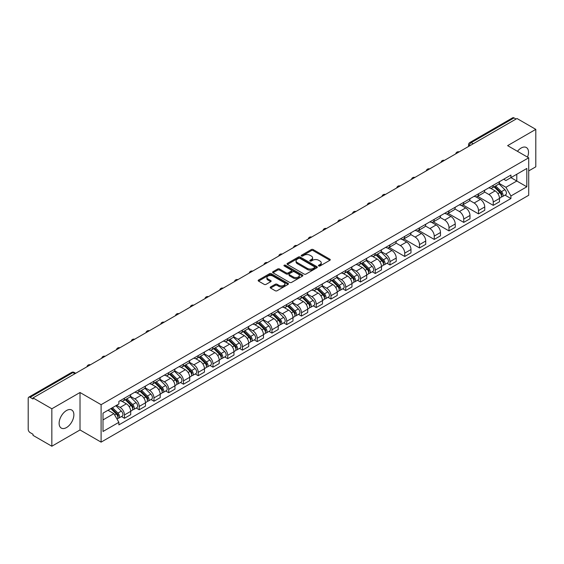 <?xml version="1.0" encoding="UTF-8"?>
<svg xmlns="http://www.w3.org/2000/svg" width="564" height="564" viewBox="0 0 564 564"><rect width="100%" height="100%" fill="white"/><g stroke="black" fill="none" stroke-linecap="round" stroke-linejoin="round"><path stroke-width="0.85" d="M318.716 265.975A0.916 0.529 0 0 0 320.014 265.975L329.877 260.286A1.311 0.754 0 0 0 330.264 259.75A1.311 0.754 0 0 0 329.877 259.214L313.168 249.563A1.311 0.754 0 0 0 311.314 249.563L301.451 255.259A0.916 0.529 0 0 0 301.183 255.633A0.916 0.529 0 0 0 301.451 256.007A0.916 0.529 0 0 0 302.748 256.007L304.024 255.273A4.202 2.425 0 0 1 309.967 255.273L311.363 256.077A4.202 2.425 0 0 1 312.59 257.79A4.202 2.425 0 0 1 311.363 259.503L310.087 260.244A0.916 0.529 0 0 0 309.812 260.617A0.916 0.529 0 0 0 310.087 260.991A0.916 0.529 0 0 0 311.384 260.991L312.66 260.258A4.202 2.425 0 0 1 318.597 260.258L319.992 261.061A4.202 2.425 0 0 1 321.219 262.775A4.202 2.425 0 0 1 319.992 264.488L318.716 265.228A0.916 0.529 0 0 0 318.448 265.602A0.916 0.529 0 0 0 318.716 265.975L318.716 265.228M66.496 427.561A10.434 6.021 120 0 0 73.313 418.368A10.434 6.021 120 0 0 71.713 410.007A10.434 6.021 120 0 0 66.496 410.529A10.434 6.021 120 0 0 59.685 419.715A10.434 6.021 120 0 0 61.279 428.076A10.434 6.021 120 0 0 66.496 427.561M527.53 157.13A10.434 6.021 120 0 0 526.36 147.521A10.434 6.021 120 0 0 521.143 148.036A10.434 6.021 120 0 0 517.456 151.314M270.565 286.97A1.311 0.754 0 0 0 270.184 287.506A1.311 0.754 0 0 0 270.565 288.042L275.253 290.749A1.311 0.754 0 0 0 277.107 290.749L288.063 284.425A1.311 0.754 0 0 0 288.451 283.889A1.311 0.754 0 0 0 288.063 283.354L271.354 273.709A1.311 0.754 0 0 0 269.5 273.709L258.545 280.033A1.311 0.754 0 0 0 258.164 280.569A1.311 0.754 0 0 0 258.545 281.105L264.206 284.369A1.311 0.754 0 0 0 266.067 284.369L270.755 281.662A1.311 0.754 0 0 0 271.136 281.126A1.311 0.754 0 0 0 270.755 280.59L267.942 278.968A3.511 2.03 0 0 1 266.913 277.537A3.511 2.03 0 0 1 269.084 275.662A3.511 2.03 0 0 1 272.913 276.106L283.911 282.458A3.511 2.03 0 0 1 284.94 283.889A3.511 2.03 0 0 1 282.768 285.758A3.511 2.03 0 0 1 278.94 285.321L277.107 284.263A1.311 0.754 0 0 0 275.253 284.263L270.565 286.97L270.565 288.042M101.104 404.684L80.017 392.509L51.839 408.78L33.022 397.916L516.984 118.503L535.8 129.368L507.621 145.639L528.708 157.807L101.104 404.684L101.104 442.134L528.708 195.264L528.708 157.807M304.123 274.083A1.311 0.754 0 0 0 305.977 274.083L316.933 267.759A1.311 0.754 0 0 0 317.313 267.223A1.311 0.754 0 0 0 316.933 266.687L300.224 257.043A1.311 0.754 0 0 0 298.363 257.043L287.414 263.367A1.311 0.754 0 0 0 287.027 263.903A1.311 0.754 0 0 0 287.414 264.438L304.123 274.083M284.58 266.173A0.916 0.529 0 0 1 285.511 266.307L285.511 265.214L302.494 275.021A1.311 0.754 0 0 1 302.882 275.556A1.311 0.754 0 0 1 302.494 276.092L291.546 282.416A1.311 0.754 0 0 1 289.684 282.416L272.983 272.772L272.983 271.7A1.311 0.754 0 0 0 272.595 272.236A1.311 0.754 0 0 0 272.983 272.772M272.983 271.7L277.664 268.993A1.311 0.754 0 0 1 279.525 268.993L286.3 272.906A1.311 0.754 0 0 0 288.155 272.906L291.264 271.108A1.311 0.754 0 0 0 291.651 270.572A1.311 0.754 0 0 0 291.264 270.036L284.214 265.961A0.916 0.529 0 0 1 283.939 265.588A0.916 0.529 0 0 1 284.51 265.101A0.916 0.529 0 0 1 285.511 265.214M51.839 408.78L51.839 446.23L33.022 435.366L33.022 434.273L30.089 432.581A2.672 1.544 -120 0 1 28.2 429.31L28.2 398.403A2.672 1.544 -120 0 1 28.757 397.183L71.593 372.451A2.672 1.544 60 0 1 72.925 372.585L30.089 397.317A2.672 1.544 -120 0 0 28.757 397.183M528.708 170.913L535.8 166.817L535.8 129.368M51.839 446.23L80.017 429.958L101.104 442.134M33.022 397.916L33.022 399.009L30.089 397.317M473.203 143.778L471.215 142.636A2.672 1.544 60 0 0 469.875 142.502L512.711 117.77A2.672 1.544 60 0 1 514.051 117.904L471.215 142.636A2.672 1.544 120 0 0 469.326 145.907L469.326 146.02M516.039 119.046L514.051 117.904M493.246 185.274A6.155 3.553 60 0 1 491.977 188.031L498.216 184.428A6.155 3.553 -120 0 0 499.485 181.671M484.391 191.894L488.896 194.495A6.155 3.553 60 0 1 493.246 202.032L499.485 198.429A6.155 3.553 -120 0 0 495.136 190.893L490.673 188.313M499.485 198.429L499.485 201.757L493.246 205.359L477.602 196.328M491.977 188.031A6.155 3.553 60 0 1 488.946 187.756M493.246 202.032L493.246 205.359M478.498 193.79A6.155 3.553 60 0 1 477.222 196.547L483.461 192.944A6.155 3.553 -120 0 0 484.737 190.188M462.854 204.845L478.498 213.876L484.737 210.273L484.737 206.946A6.155 3.553 -120 0 0 480.387 199.409L475.917 196.829M477.222 196.547A6.155 3.553 60 0 1 474.197 196.272M469.636 200.41L474.148 203.012A6.155 3.553 60 0 1 478.498 210.548L478.498 213.876M463.742 202.307A6.155 3.553 60 0 1 462.473 205.063L468.712 201.461A6.155 3.553 -120 0 0 469.988 198.704M448.098 213.361L463.742 222.392L469.988 218.79L469.988 215.462A6.155 3.553 -120 0 0 465.638 207.926L461.169 205.345M462.473 205.063A6.155 3.553 60 0 1 459.441 204.788M454.887 208.927L459.392 211.528A6.155 3.553 60 0 1 463.742 219.065L463.742 222.392M448.993 210.823A6.155 3.553 60 0 1 447.717 213.58L453.964 209.977A6.155 3.553 -120 0 0 455.233 207.221M433.349 221.878L448.993 230.909L455.233 227.306L455.233 223.978A6.155 3.553 -120 0 0 450.883 216.442L446.42 213.869M447.717 213.58A6.155 3.553 60 0 1 444.693 213.305M440.139 217.443L444.644 220.045A6.155 3.553 60 0 1 448.993 227.581L448.993 230.909M434.245 219.34A6.155 3.553 60 0 1 432.969 222.096L439.208 218.494A6.155 3.553 -120 0 0 440.484 215.737M418.601 230.394L434.245 239.425L440.484 235.822L440.484 232.495A6.155 3.553 -120 0 0 436.134 224.958L431.664 222.385M432.969 222.096A6.155 3.553 60 0 1 429.937 221.821M425.383 225.96L429.895 228.561A6.155 3.553 60 0 1 434.245 236.097L434.245 239.425M419.489 227.856A6.155 3.553 60 0 1 418.22 230.613L424.459 227.01A6.155 3.553 -120 0 0 425.728 224.253M403.845 238.91L419.489 247.948L425.728 244.339L425.728 241.011A6.155 3.553 -120 0 0 421.379 233.475L416.916 230.902M418.22 230.613A6.155 3.553 60 0 1 415.189 230.338M410.634 234.476L415.139 237.077A6.155 3.553 60 0 1 419.489 244.614L419.489 247.948M404.74 236.372A6.155 3.553 60 0 1 403.464 239.129L409.704 235.526A6.155 3.553 -120 0 0 410.98 232.77M389.097 247.427L404.74 256.465L410.98 252.855L410.98 249.528A6.155 3.553 -120 0 0 406.63 241.991L402.16 239.418M403.464 239.129A6.155 3.553 60 0 1 400.44 238.854M395.879 242.992L400.391 245.601A6.155 3.553 60 0 1 404.74 253.13L404.74 256.465M389.985 244.889A6.155 3.553 60 0 1 388.716 247.652L394.955 244.043A6.155 3.553 -120 0 0 396.231 241.286M386.996 263.254L389.985 264.981L396.231 261.379L396.231 258.044A6.155 3.553 -120 0 0 391.881 250.508L387.412 247.934M388.716 247.652A6.155 3.553 60 0 1 385.684 247.37M381.13 251.509L385.635 254.117A6.155 3.553 60 0 1 389.985 261.647L389.985 264.981M375.236 253.405A6.155 3.553 60 0 1 373.96 256.169L380.206 252.559A6.155 3.553 -120 0 0 381.476 249.803M372.247 271.77L375.236 273.498L381.476 269.895L381.476 266.56A6.155 3.553 -120 0 0 377.126 259.031L372.663 256.451M373.96 256.169A6.155 3.553 60 0 1 370.936 255.887M366.381 260.025L370.886 262.634A6.155 3.553 60 0 1 375.236 270.163L375.236 273.498M360.488 261.922A6.155 3.553 60 0 1 359.212 264.685L365.451 261.083A6.155 3.553 -120 0 0 366.727 258.319M357.491 280.287L360.488 282.014L366.727 278.412L366.727 275.077A6.155 3.553 -120 0 0 362.377 267.547L357.907 264.967M359.212 264.685A6.155 3.553 60 0 1 356.18 264.403M351.626 268.549L356.138 271.15A6.155 3.553 60 0 1 360.488 278.679L360.488 282.014M345.732 270.438A6.155 3.553 60 0 1 344.463 273.202L350.702 269.599A6.155 3.553 -120 0 0 351.971 266.835M342.743 288.803L345.732 290.531L351.971 286.928L351.971 283.593A6.155 3.553 -120 0 0 347.621 276.064L343.159 273.484M344.463 273.202A6.155 3.553 60 0 1 341.431 272.92M336.877 277.065L341.382 279.666A6.155 3.553 60 0 1 345.732 287.196L345.732 290.531M330.983 278.954A6.155 3.553 60 0 1 329.707 281.718L335.947 278.115A6.155 3.553 -120 0 0 337.223 275.352M327.987 297.32L330.983 299.047L337.223 295.444L337.223 292.11A6.155 3.553 -120 0 0 332.873 284.58L328.403 282M329.707 281.718A6.155 3.553 60 0 1 326.683 281.436M322.122 285.581L326.634 288.183A6.155 3.553 60 0 1 330.983 295.712L330.983 299.047M316.228 287.471A6.155 3.553 60 0 1 314.959 290.234L321.198 286.632A6.155 3.553 -120 0 0 322.474 283.868M313.239 305.836L316.228 307.563L322.474 303.961L322.474 300.626A6.155 3.553 -120 0 0 318.124 293.097L313.654 290.516M314.959 290.234A6.155 3.553 60 0 1 311.927 289.952M307.373 294.098L311.878 296.699A6.155 3.553 60 0 1 316.228 304.229L316.228 307.563M301.479 295.987A6.155 3.553 60 0 1 300.203 298.751L306.449 295.148A6.155 3.553 -120 0 0 307.718 292.385M298.49 314.352L301.479 316.08L307.718 312.477L307.718 309.142A6.155 3.553 -120 0 0 303.369 301.613L298.906 299.033M300.203 298.751A6.155 3.553 60 0 1 297.179 298.469M292.624 302.614L297.129 305.216A6.155 3.553 60 0 1 301.479 312.745L301.479 316.08M286.731 304.504A6.155 3.553 60 0 1 285.454 307.267L291.694 303.665A6.155 3.553 -120 0 0 292.97 300.901M283.734 322.869L286.731 324.596L292.97 320.994L292.97 317.659A6.155 3.553 -120 0 0 288.62 310.129L284.15 307.549M285.454 307.267A6.155 3.553 60 0 1 282.423 306.985M277.869 311.131L282.381 313.732A6.155 3.553 60 0 1 286.731 321.261L286.731 324.596M271.975 313.02A6.155 3.553 60 0 1 270.706 315.784L276.945 312.181A6.155 3.553 -120 0 0 278.214 309.417M268.986 331.385L271.975 333.112L278.214 329.51L278.214 326.175A6.155 3.553 -120 0 0 273.864 318.646L269.402 316.066M270.706 315.784A6.155 3.553 60 0 1 267.674 315.502M263.12 319.647L267.625 322.248A6.155 3.553 60 0 1 271.975 329.785L271.975 333.112M257.226 321.536A6.155 3.553 60 0 1 255.95 324.3L262.189 320.697A6.155 3.553 -120 0 0 263.466 317.934M254.23 339.902L257.226 341.629L263.466 338.026L263.466 334.692A6.155 3.553 -120 0 0 259.116 327.162L254.646 324.582M255.95 324.3A6.155 3.553 60 0 1 252.926 324.018M248.364 328.163L252.876 330.765A6.155 3.553 60 0 1 257.226 338.301L257.226 341.629M242.471 330.053A6.155 3.553 60 0 1 241.202 332.816L247.441 329.214A6.155 3.553 -120 0 0 248.717 326.45M239.481 348.418L242.471 350.145L248.717 346.543L248.717 343.208A6.155 3.553 -120 0 0 244.367 335.679L239.897 333.098M241.202 332.816A6.155 3.553 60 0 1 238.17 332.541M233.616 336.68L238.121 339.281A6.155 3.553 60 0 1 242.471 346.818L242.471 350.145M227.722 338.569A6.155 3.553 60 0 1 226.446 341.333L232.692 337.73A6.155 3.553 -120 0 0 233.961 334.967M224.733 356.934L227.722 358.662L233.961 355.059L233.961 351.732A6.155 3.553 -120 0 0 229.611 344.195L225.149 341.615M226.446 341.333A6.155 3.553 60 0 1 223.422 341.058M218.867 345.196L223.372 347.798A6.155 3.553 60 0 1 227.722 355.334L227.722 358.662M212.973 347.086A6.155 3.553 60 0 1 211.697 349.849L217.937 346.247A6.155 3.553 -120 0 0 219.213 343.483M209.977 365.451L212.973 367.178L219.213 363.576L219.213 360.248A6.155 3.553 -120 0 0 214.863 352.712L210.393 350.131M211.697 349.849A6.155 3.553 60 0 1 208.666 349.574M204.112 353.713L208.624 356.314A6.155 3.553 60 0 1 212.973 363.851L212.973 367.178M198.218 355.602A6.155 3.553 60 0 1 196.949 358.366L203.188 354.763A6.155 3.553 -120 0 0 204.457 351.999M195.229 373.967L198.218 375.694L204.457 372.092L204.457 368.764A6.155 3.553 -120 0 0 200.114 361.228L195.645 358.648M196.949 358.366A6.155 3.553 60 0 1 193.917 358.091M189.363 362.229L193.868 364.83A6.155 3.553 60 0 1 198.218 372.367L198.218 375.694M183.469 364.118A6.155 3.553 60 0 1 182.193 366.882L188.432 363.279A6.155 3.553 -120 0 0 189.708 360.516M180.473 382.484L183.469 384.211L189.708 380.608L189.708 377.281A6.155 3.553 -120 0 0 185.359 369.744L180.889 367.164M182.193 366.882A6.155 3.553 60 0 1 179.169 366.607M174.607 370.745L179.119 373.347A6.155 3.553 60 0 1 183.469 380.883L183.469 384.211M168.714 372.635A6.155 3.553 60 0 1 167.445 375.398L173.684 371.796A6.155 3.553 -120 0 0 174.96 369.032M165.724 391L168.714 392.727L174.96 389.125L174.96 385.797A6.155 3.553 -120 0 0 170.61 378.261L166.14 375.68M167.445 375.398A6.155 3.553 60 0 1 164.413 375.123M159.859 379.262L164.364 381.863A6.155 3.553 60 0 1 168.714 389.4L168.714 392.727M153.965 381.151A6.155 3.553 60 0 1 152.689 383.915L158.935 380.312A6.155 3.553 -120 0 0 160.204 377.549M150.976 399.516L153.965 401.244L160.204 397.641L160.204 394.314A6.155 3.553 -120 0 0 155.854 386.777L151.392 384.197M152.689 383.915A6.155 3.553 60 0 1 149.664 383.64M145.11 387.778L149.615 390.38A6.155 3.553 60 0 1 153.965 397.916L153.965 401.244M139.216 389.668A6.155 3.553 60 0 1 137.94 392.431L144.18 388.829A6.155 3.553 -120 0 0 145.456 386.065M136.22 408.033L139.216 409.76L145.456 406.158L145.456 402.83A6.155 3.553 -120 0 0 141.106 395.293L136.636 392.713M137.94 392.431A6.155 3.553 60 0 1 134.909 392.156M130.355 396.295L134.867 398.896A6.155 3.553 60 0 1 139.216 406.433L139.216 409.76M124.461 398.184A6.155 3.553 60 0 1 123.192 400.948L129.431 397.345A6.155 3.553 -120 0 0 130.7 394.581M121.472 416.549L124.461 418.276L130.7 414.674L130.7 411.346A6.155 3.553 -120 0 0 126.357 403.81L121.887 401.23M123.192 400.948A6.155 3.553 60 0 1 120.16 400.673M116.522 405.34L120.111 407.412A6.155 3.553 60 0 1 124.461 414.949L124.461 418.276M503.694 179.239L505.922 180.522L526.818 168.453L516.793 174.241L516.793 181.016L505.922 187.29L499.14 183.378M103 419.919L113.872 413.638L118.884 422.316L103 431.488L103 413.144L118.884 403.972L118.884 401.406L510.928 175.059L510.928 177.625L526.818 186.797L510.928 195.969L505.922 187.29M526.818 168.453L526.818 186.797M118.884 422.316L118.884 424.882L510.928 198.535L510.928 195.969M80.017 392.509L80.017 429.958M113.872 413.638L108.006 410.254M505.006 195.116L510.928 198.535M319.083 266.109L319.992 265.581A4.202 2.425 0 0 0 321.219 263.867L321.219 262.775M312.59 257.79L312.59 258.883A4.202 2.425 0 0 1 311.363 260.596L310.454 261.125M329.877 259.214L329.877 260.286L313.168 250.656A1.311 0.754 0 0 0 311.314 250.656L301.818 256.141M316.912 267.766L300.224 258.136A1.311 0.754 0 0 0 298.363 258.136L287.428 264.445L287.414 263.367M314.606 267.597A0.916 0.529 0 0 0 314.881 267.223A0.916 0.529 0 0 0 314.606 266.85L299.942 258.382A0.916 0.529 0 0 0 298.645 258.382L297.298 259.158A4.202 2.425 0 0 0 296.065 260.871A4.202 2.425 0 0 0 297.298 262.584L307.324 268.372A4.202 2.425 0 0 0 313.26 268.372L314.606 267.597L314.606 268.69A0.916 0.529 0 0 0 314.881 268.316L314.881 267.223M296.065 260.871L296.065 261.964A4.202 2.425 0 0 0 297.298 263.677L297.298 262.584M314.606 268.69L313.26 269.465A4.202 2.425 0 0 1 307.324 269.465L297.298 263.677M272.997 272.779L277.664 270.086L277.664 268.993M291.651 270.572L291.651 271.665A1.311 0.754 0 0 1 291.264 272.2L288.155 273.991A1.311 0.754 0 0 1 286.3 273.991L279.525 270.086A1.311 0.754 0 0 0 277.664 270.086M285.511 266.307L302.48 276.099M293.329 276.959A3.511 2.03 0 0 0 297.157 277.403A3.511 2.03 0 0 0 299.322 275.528A3.511 2.03 0 0 0 298.3 274.097L294.422 271.855A1.311 0.754 0 0 0 292.568 271.855L289.452 273.653A1.311 0.754 0 0 0 289.071 274.189A1.311 0.754 0 0 0 289.452 274.724L293.329 276.959L293.329 278.052A3.511 2.03 0 0 0 297.157 278.496A3.511 2.03 0 0 0 299.322 276.621L299.322 275.528M289.071 274.189L289.071 275.281A1.311 0.754 0 0 0 289.452 275.817L289.452 274.724M293.329 278.052L289.452 275.817M284.94 283.889L284.94 284.982A3.511 2.03 0 0 1 282.768 286.85A3.511 2.03 0 0 1 278.94 286.413L277.107 285.356A1.311 0.754 0 0 0 275.253 285.356L270.586 288.049M266.913 277.537L266.913 278.63A3.511 2.03 0 0 0 267.942 280.061L267.942 278.968M270.734 281.676L267.942 280.061M288.063 283.354L288.063 284.425L271.354 274.802A1.311 0.754 0 0 0 269.5 274.802L258.566 281.112L258.545 280.033M494.043 186.839L499.852 192.571A3.342 1.932 60 0 1 500.733 197.583L499.485 198.302M495.199 187.981L497.667 189.405M494.684 186.465L501.051 192.747A1.607 0.924 60 0 1 501.474 195.151A1.607 0.924 60 0 1 501.325 195.207M495.65 185.908L501.459 191.64A3.342 1.932 60 0 1 502.341 196.653A3.342 1.932 60 0 1 501.333 196.766M498.9 183.793L504.865 189.68A3.342 1.932 60 0 1 505.746 194.693L502.341 196.653M376.033 254.97L381.842 260.702A3.342 1.932 60 0 1 382.723 265.714L381.476 266.441M377.189 256.112L379.65 257.536M376.674 254.597L383.041 260.878A1.607 0.924 60 0 1 383.464 263.282A1.607 0.924 60 0 1 383.316 263.339M377.64 254.047L383.449 259.778A3.342 1.932 60 0 1 384.331 264.791A3.342 1.932 60 0 1 383.323 264.897M380.89 251.932L386.855 257.811A3.342 1.932 60 0 1 387.736 262.824L384.331 264.791M361.277 263.487L367.094 269.218A3.342 1.932 60 0 1 367.975 274.231L366.727 274.957M362.44 264.629L364.901 266.053M361.926 263.113L368.285 269.395A1.607 0.924 60 0 1 368.708 271.799A1.607 0.924 60 0 1 368.567 271.855M362.885 262.563L368.701 268.295A3.342 1.932 60 0 1 369.582 273.307A3.342 1.932 60 0 1 368.567 273.413M366.142 260.448L372.099 266.328A3.342 1.932 60 0 1 372.987 271.34L369.582 273.307M346.529 272.003L352.338 277.735A3.342 1.932 60 0 1 353.219 282.747L351.971 283.473M347.685 273.145L350.152 274.569M347.17 271.637L353.536 277.911A1.607 0.924 60 0 1 353.959 280.315A1.607 0.924 60 0 1 353.811 280.378M348.136 271.08L353.945 276.811A3.342 1.932 60 0 1 354.827 281.824A3.342 1.932 60 0 1 353.818 281.929M351.386 268.965L357.35 274.844A3.342 1.932 60 0 1 358.232 279.857L354.827 281.824M331.773 280.519L337.589 286.258A3.342 1.932 60 0 1 338.471 291.271L337.223 291.99M332.936 281.669L335.397 283.086M332.422 280.153L338.788 286.427A1.607 0.924 60 0 1 339.211 288.831A1.607 0.924 60 0 1 339.063 288.895M333.38 279.596L339.197 285.328A3.342 1.932 60 0 1 340.078 290.34A3.342 1.932 60 0 1 339.07 290.446M336.637 277.481L342.602 283.361A3.342 1.932 60 0 1 343.483 288.373L340.078 290.34M317.024 289.036L322.834 294.775A3.342 1.932 60 0 1 323.715 299.787L322.467 300.506M318.181 290.185L320.648 291.602M317.666 288.669L324.032 294.944A1.607 0.924 60 0 1 324.455 297.348A1.607 0.924 60 0 1 324.307 297.411M318.632 288.112L324.441 293.844A3.342 1.932 60 0 1 325.322 298.857A3.342 1.932 60 0 1 324.314 298.962M321.882 285.997L327.846 291.877A3.342 1.932 60 0 1 328.727 296.89L325.322 298.857M302.276 297.552L308.085 303.291A3.342 1.932 60 0 1 308.966 308.304L307.718 309.023M303.432 298.701L305.892 300.118M302.917 297.186L309.283 303.46A1.607 0.924 60 0 1 309.707 305.864A1.607 0.924 60 0 1 309.558 305.928M303.883 296.629L309.692 302.36A3.342 1.932 60 0 1 310.574 307.373A3.342 1.932 60 0 1 309.565 307.479M307.133 294.514L313.098 300.393A3.342 1.932 60 0 1 313.979 305.406L310.574 307.373M287.52 306.069L293.336 311.807A3.342 1.932 60 0 1 294.218 316.82L292.97 317.539M288.683 307.218L291.144 308.635M288.169 305.702L294.528 311.977A1.607 0.924 60 0 1 294.951 314.381A1.607 0.924 60 0 1 294.81 314.444M289.128 305.145L294.944 310.877A3.342 1.932 60 0 1 295.825 315.889A3.342 1.932 60 0 1 294.81 315.995M292.385 303.03L298.342 308.91A3.342 1.932 60 0 1 299.23 313.922L295.825 315.889M272.772 314.585L278.581 320.324A3.342 1.932 60 0 1 279.462 325.336L278.214 326.055M273.928 315.734L276.395 317.151M273.413 314.218L279.779 320.493A1.607 0.924 60 0 1 280.202 322.897A1.607 0.924 60 0 1 280.054 322.961M274.379 313.662L280.188 319.393A3.342 1.932 60 0 1 281.069 324.406A3.342 1.932 60 0 1 280.061 324.512M277.629 311.547L283.593 317.426A3.342 1.932 60 0 1 284.475 322.439L281.069 324.406M258.016 323.109L263.832 328.84A3.342 1.932 60 0 1 264.713 333.853L263.466 334.572M259.179 324.251L261.64 325.668M258.664 322.735L265.031 329.009A1.607 0.924 60 0 1 265.454 331.413A1.607 0.924 60 0 1 265.306 331.477M259.623 322.178L265.44 327.91A3.342 1.932 60 0 1 266.321 332.922A3.342 1.932 60 0 1 265.313 333.028M262.88 320.063L268.845 325.943A3.342 1.932 60 0 1 269.726 330.955L266.321 332.922M243.267 331.625L249.076 337.357A3.342 1.932 60 0 1 249.958 342.369L248.717 343.088M244.423 332.767L246.891 334.184M243.909 331.251L250.275 337.526A1.607 0.924 60 0 1 250.698 339.937A1.607 0.924 60 0 1 250.55 339.993M244.875 330.694L250.684 336.426A3.342 1.932 60 0 1 251.565 341.439A3.342 1.932 60 0 1 250.557 341.544M248.125 328.579L254.089 334.459A3.342 1.932 60 0 1 254.97 339.472L251.565 341.439M228.519 340.141L234.328 345.873A3.342 1.932 60 0 1 235.209 350.886L233.961 351.605M229.675 341.283L232.135 342.7M229.16 339.768L235.526 346.042A1.607 0.924 60 0 1 235.949 348.453A1.607 0.924 60 0 1 235.801 348.51M230.126 339.211L235.935 344.942A3.342 1.932 60 0 1 236.817 349.955A3.342 1.932 60 0 1 235.808 350.061M233.376 337.096L239.34 342.975A3.342 1.932 60 0 1 240.222 347.988L236.817 349.955M213.763 348.658L219.579 354.389A3.342 1.932 60 0 1 220.461 359.402L219.213 360.121M214.926 349.8L217.387 351.224M214.412 348.284L220.771 354.559A1.607 0.924 60 0 1 221.194 356.97A1.607 0.924 60 0 1 221.053 357.026M215.37 347.727L221.187 353.459A3.342 1.932 60 0 1 222.068 358.471A3.342 1.932 60 0 1 221.053 358.577M218.628 345.612L224.585 351.492A3.342 1.932 60 0 1 225.473 356.504L222.068 358.471M199.014 357.174L204.824 362.906A3.342 1.932 60 0 1 205.705 367.918L204.457 368.637M200.171 358.316L202.638 359.74M199.656 356.8L206.022 363.075A1.607 0.924 60 0 1 206.445 365.486A1.607 0.924 60 0 1 206.297 365.542M200.622 356.244L206.431 361.975A3.342 1.932 60 0 1 207.312 366.988A3.342 1.932 60 0 1 206.304 367.094M203.872 354.129L209.836 360.008A3.342 1.932 60 0 1 210.717 365.021L207.312 366.988M184.259 365.691L190.075 371.422A3.342 1.932 60 0 1 190.956 376.435L189.708 377.154M185.422 366.833L187.882 368.257M184.907 365.317L191.274 371.591A1.607 0.924 60 0 1 191.697 374.002A1.607 0.924 60 0 1 191.548 374.059M185.866 364.76L191.682 370.492A3.342 1.932 60 0 1 192.564 375.504A3.342 1.932 60 0 1 191.556 375.61M189.123 362.645L195.088 368.525A3.342 1.932 60 0 1 195.969 373.537L192.564 375.504M169.51 374.207L175.319 379.939A3.342 1.932 60 0 1 176.201 384.951L174.96 385.67M170.666 375.349L173.134 376.773M170.152 373.833L176.518 380.108A1.607 0.924 60 0 1 176.941 382.519A1.607 0.924 60 0 1 176.793 382.575M171.118 373.276L176.927 379.008A3.342 1.932 60 0 1 177.808 384.021A3.342 1.932 60 0 1 176.8 384.126M174.368 371.161L180.332 377.048A3.342 1.932 60 0 1 181.213 382.054L177.808 384.021M154.762 382.723L160.571 388.455A3.342 1.932 60 0 1 161.452 393.468L160.204 394.187M155.918 383.865L158.378 385.29M155.403 382.35L161.769 388.624A1.607 0.924 60 0 1 162.192 391.035A1.607 0.924 60 0 1 162.044 391.092M156.369 381.793L162.178 387.524A3.342 1.932 60 0 1 163.059 392.537A3.342 1.932 60 0 1 162.051 392.65M159.619 379.678L165.583 385.564A3.342 1.932 60 0 1 166.465 390.577L163.059 392.537M140.006 391.24L145.822 396.971A3.342 1.932 60 0 1 146.703 401.984L145.456 402.703M141.169 392.382L143.63 393.806M140.655 390.866L147.014 397.148A1.607 0.924 60 0 1 147.437 399.552A1.607 0.924 60 0 1 147.296 399.608M141.613 390.309L147.43 396.041A3.342 1.932 60 0 1 148.311 401.053A3.342 1.932 60 0 1 147.296 401.166M144.87 388.194L150.828 394.081A3.342 1.932 60 0 1 151.716 399.093L148.311 401.053M125.257 399.756L131.067 405.488A3.342 1.932 60 0 1 131.948 410.5L130.7 411.219M126.414 400.898L128.881 402.322M125.899 399.382L132.265 405.664A1.607 0.924 60 0 1 132.688 408.068A1.607 0.924 60 0 1 132.54 408.124M126.865 398.826L132.674 404.557A3.342 1.932 60 0 1 133.555 409.57A3.342 1.932 60 0 1 132.547 409.683M130.115 396.711L136.079 402.597A3.342 1.932 60 0 1 136.96 407.61L133.555 409.57M110.847 408.611L116.318 414.004A3.342 1.932 60 0 1 117.199 419.017L117.03 419.115M111.665 409.415L114.125 410.839M111.496 408.237L117.516 414.18A1.607 0.924 60 0 1 117.939 416.584A1.607 0.924 60 0 1 117.791 416.641M112.455 407.687L117.925 413.074A3.342 1.932 60 0 1 118.807 418.086A3.342 1.932 60 0 1 117.798 418.199M115.86 405.72L121.33 411.114A3.342 1.932 60 0 1 122.212 416.126L118.807 418.086M469.417 145.963L469.326 145.907A2.672 1.544 0 0 1 468.543 144.814L468.543 146.471M139.216 406.433L145.456 402.83M153.965 397.916L160.204 394.314M168.714 389.4L174.96 385.797M183.469 380.883L189.708 377.281M198.218 372.367L204.457 368.764M212.973 363.851L219.213 360.248M227.722 355.334L233.961 351.732M242.471 346.818L248.717 343.208M257.226 338.301L263.466 334.692M271.975 329.785L278.214 326.175M286.731 321.261L292.97 317.659M301.479 312.745L307.718 309.142M316.228 304.229L322.474 300.626M330.983 295.712L337.223 292.11M345.732 287.196L351.971 283.593M360.488 278.679L366.727 275.077M375.236 270.163L381.476 266.56M389.985 261.647L396.231 258.044M404.74 253.13L410.98 249.528M419.489 244.614L425.728 241.011M434.245 236.097L440.484 232.495M448.993 227.581L455.233 223.978M463.742 219.065L469.988 215.462M478.498 210.548L484.737 206.946M124.461 414.949L130.7 411.346M120.111 407.412L126.357 403.81M134.867 398.896L141.106 395.293M149.615 390.38L155.854 386.777M164.364 381.863L170.61 378.261M179.119 373.347L185.359 369.744M193.868 364.83L200.114 361.228M208.624 356.314L214.863 352.712M223.372 347.798L229.611 344.195M238.121 339.281L244.367 335.679M252.876 330.765L259.116 327.162M267.625 322.248L273.864 318.646M282.381 313.732L288.62 310.129M297.129 305.216L303.369 301.613M311.878 296.699L318.124 293.097M326.634 288.183L332.873 284.58M341.382 279.666L347.621 276.064M356.138 271.15L362.377 267.547M370.886 262.634L377.126 259.031M385.635 254.117L391.881 250.508M400.391 245.601L406.63 241.991M415.139 237.077L421.379 233.475M429.895 228.561L436.134 224.958M444.644 220.045L450.883 216.442M459.392 211.528L465.638 207.926M474.148 203.012L480.387 199.409M488.896 194.495L495.136 190.893M458.948 152.012A2.672 1.544 120 0 0 457.764 152.689M444.192 160.528A2.672 1.544 120 0 0 443.015 161.205M429.444 169.045A2.672 1.544 120 0 0 428.259 169.722M414.688 177.561A2.672 1.544 120 0 0 413.511 178.245M399.939 186.078A2.672 1.544 120 0 0 398.762 186.762M385.191 194.594A2.672 1.544 120 0 0 384.006 195.278M370.435 203.111A2.672 1.544 120 0 0 369.258 203.794M355.687 211.627A2.672 1.544 120 0 0 354.502 212.311M340.931 220.143A2.672 1.544 120 0 0 339.754 220.827M326.182 228.66A2.672 1.544 120 0 0 325.005 229.344M311.434 237.176A2.672 1.544 120 0 0 310.249 237.86M296.678 245.692A2.672 1.544 120 0 0 295.501 246.376M281.929 254.209A2.672 1.544 120 0 0 280.745 254.893M267.174 262.725A2.672 1.544 120 0 0 265.996 263.409M252.425 271.242A2.672 1.544 120 0 0 251.248 271.926M237.677 279.758A2.672 1.544 120 0 0 236.492 280.442M222.921 288.274A2.672 1.544 120 0 0 221.744 288.958M208.172 296.791A2.672 1.544 120 0 0 206.988 297.475M193.417 305.307A2.672 1.544 120 0 0 192.239 305.991M178.668 313.824A2.672 1.544 120 0 0 177.491 314.508M163.92 322.34A2.672 1.544 120 0 0 162.735 323.024M149.164 330.856A2.672 1.544 120 0 0 147.987 331.54M134.415 339.373A2.672 1.544 120 0 0 133.231 340.057M119.66 347.896A2.672 1.544 120 0 0 118.482 348.573M104.911 356.413A2.672 1.544 120 0 0 103.734 357.09M90.162 364.929A2.672 1.544 120 0 0 88.978 365.606M74.913 373.728L72.925 372.585A2.672 1.544 120 0 1 74.265 372.451A2.672 2.672 0 0 0 71.593 372.451M319.992 265.581L319.992 264.488M310.087 260.991L310.087 260.244M311.363 260.596L311.363 259.503M301.451 256.007L301.451 255.259M311.314 250.656L311.314 249.563M313.168 250.656L313.168 249.563M298.363 258.136L298.363 257.043M300.224 258.136L300.224 257.043M316.933 267.759L316.933 266.687M307.324 269.465L307.324 268.372M313.26 269.465L313.26 268.372M279.525 270.086L279.525 268.993M286.3 273.991L286.3 272.906M288.155 273.991L288.155 272.906M291.264 272.2L291.264 271.108M302.494 276.092L302.494 275.021M275.253 285.356L275.253 284.263M277.107 285.356L277.107 284.263M278.94 286.413L278.94 285.321M270.755 281.662L270.755 280.59M269.5 274.802L269.5 273.709M271.354 274.802L271.354 273.709M499.852 192.571L497.934 193.678M501.805 194.418L501.206 194.763M504.865 189.68L501.459 191.64M381.842 260.702L379.924 261.816M383.795 262.549L383.189 262.894M386.855 257.811L383.449 259.778M367.094 269.218L365.169 270.332M369.039 271.065L368.44 271.411M372.099 266.328L368.701 268.295M352.338 277.735L350.42 278.849M354.291 279.582L353.691 279.927M357.35 274.844L353.945 276.811M337.589 286.258L335.665 287.365M339.542 288.098L338.936 288.444M342.602 283.361L339.197 285.328M322.834 294.775L320.916 295.881M324.786 296.615L324.187 296.96M327.846 291.877L324.441 293.844M308.085 303.291L306.167 304.398M310.038 305.131L309.432 305.484M313.098 300.393L309.692 302.36M293.336 311.807L291.412 312.914M295.289 313.647L294.683 314M298.342 308.91L294.944 310.877M278.581 320.324L276.663 321.431M280.534 322.164L279.934 322.516M283.593 317.426L280.188 319.393M263.832 328.84L261.907 329.947M265.785 330.68L265.179 331.033M268.845 325.943L265.44 327.91M249.076 337.357L247.159 338.463M251.029 339.197L250.43 339.549M254.089 334.459L250.684 336.426M234.328 345.873L232.41 346.98M236.281 347.713L235.674 348.066M239.34 342.975L235.935 344.942M219.579 354.389L217.655 355.496M221.532 356.229L220.926 356.582M224.585 351.492L221.187 353.459M204.824 362.906L202.906 364.013M206.776 364.746L206.177 365.098M209.836 360.008L206.431 361.975M190.075 371.422L188.15 372.529M192.028 373.262L191.422 373.615M195.088 368.525L191.682 370.492M175.319 379.939L173.402 381.045M177.272 381.779L176.673 382.131M180.332 377.048L176.927 379.008M160.571 388.455L158.653 389.562M162.524 390.302L161.917 390.648M165.583 385.564L162.178 387.524M145.822 396.971L143.898 398.078M147.775 398.819L147.169 399.164M150.828 394.081L147.43 396.041M131.067 405.488L129.149 406.595M133.019 407.335L132.42 407.68M136.079 402.597L132.674 404.557M116.318 414.004L114.64 414.97M118.271 415.851L117.665 416.197M121.33 411.114L117.925 413.074M459.174 151.878A2.672 2.672 0 0 0 455.74 153.859M444.418 160.395A2.672 2.672 0 0 0 440.992 162.376M429.669 168.911A2.672 2.672 0 0 0 426.236 170.892M414.921 177.427A2.672 2.672 0 0 0 411.487 179.408M400.165 185.944A2.672 2.672 0 0 0 396.739 187.925M385.416 194.46A2.672 2.672 0 0 0 381.983 196.441M370.661 202.977A2.672 2.672 0 0 0 367.234 204.958M355.912 211.493A2.672 2.672 0 0 0 352.479 213.474M341.164 220.009A2.672 2.672 0 0 0 337.73 221.99M326.408 228.526A2.672 2.672 0 0 0 322.982 230.507M311.659 237.042A2.672 2.672 0 0 0 308.226 239.023M296.904 245.559A2.672 2.672 0 0 0 293.477 247.547M282.155 254.082A2.672 2.672 0 0 0 278.722 256.063M267.406 262.598A2.672 2.672 0 0 0 263.973 264.579M252.651 271.115A2.672 2.672 0 0 0 249.225 273.096M237.902 279.631A2.672 2.672 0 0 0 234.469 281.612M223.147 288.148A2.672 2.672 0 0 0 219.72 290.129M208.398 296.664A2.672 2.672 0 0 0 204.965 298.645M193.649 305.18A2.672 2.672 0 0 0 190.216 307.161M178.894 313.697A2.672 2.672 0 0 0 175.467 315.678M164.145 322.213A2.672 2.672 0 0 0 160.712 324.194M149.389 330.73A2.672 2.672 0 0 0 145.963 332.711M134.641 339.246A2.672 2.672 0 0 0 131.208 341.227M119.892 347.762A2.672 2.672 0 0 0 116.459 349.743M105.137 356.279A2.672 2.672 0 0 0 101.71 358.26M90.388 364.795A2.672 2.672 0 0 0 86.955 366.776M75.696 373.276L74.265 372.451M469.875 142.502A2.672 2.672 0 0 0 468.543 144.814"/></g></svg>
